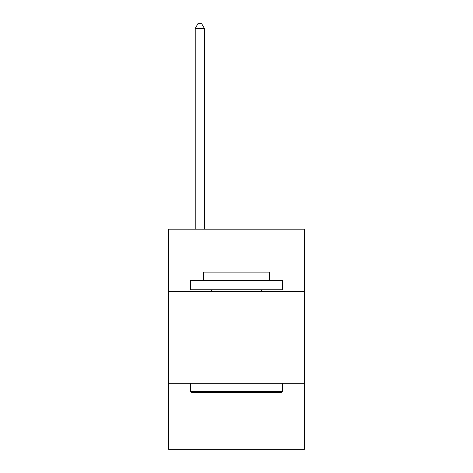 <?xml version="1.0" encoding="UTF-8"?>
<svg xmlns="http://www.w3.org/2000/svg" width="473" height="473" viewBox="0 0 473 473"><rect width="100%" height="100%" fill="white"/><g stroke="black" fill="none" stroke-linecap="round" stroke-linejoin="round"><path stroke-width="0.71" d="M304.381 291.575L304.381 229.198L168.619 229.198L168.619 291.575L304.381 291.575L304.381 449.35L168.619 449.35L168.619 291.575M304.381 383.307L168.619 383.307M191.736 392.478L190.637 391.378L282.363 391.378L281.264 392.478L191.736 392.478M282.363 280.566L282.363 289.742L190.637 289.742L190.637 280.566L282.363 280.566M203.479 280.566L203.479 272.129L269.521 272.129L269.521 280.566M282.363 383.307L282.363 391.378M190.637 383.307L190.637 391.378M261.451 289.742L261.451 291.575M211.549 289.742L211.549 291.575M204.395 229.198L204.395 28.421L195.219 28.421L195.219 229.198M195.219 28.421L197.974 23.65L201.64 23.65L204.395 28.421"/></g></svg>

